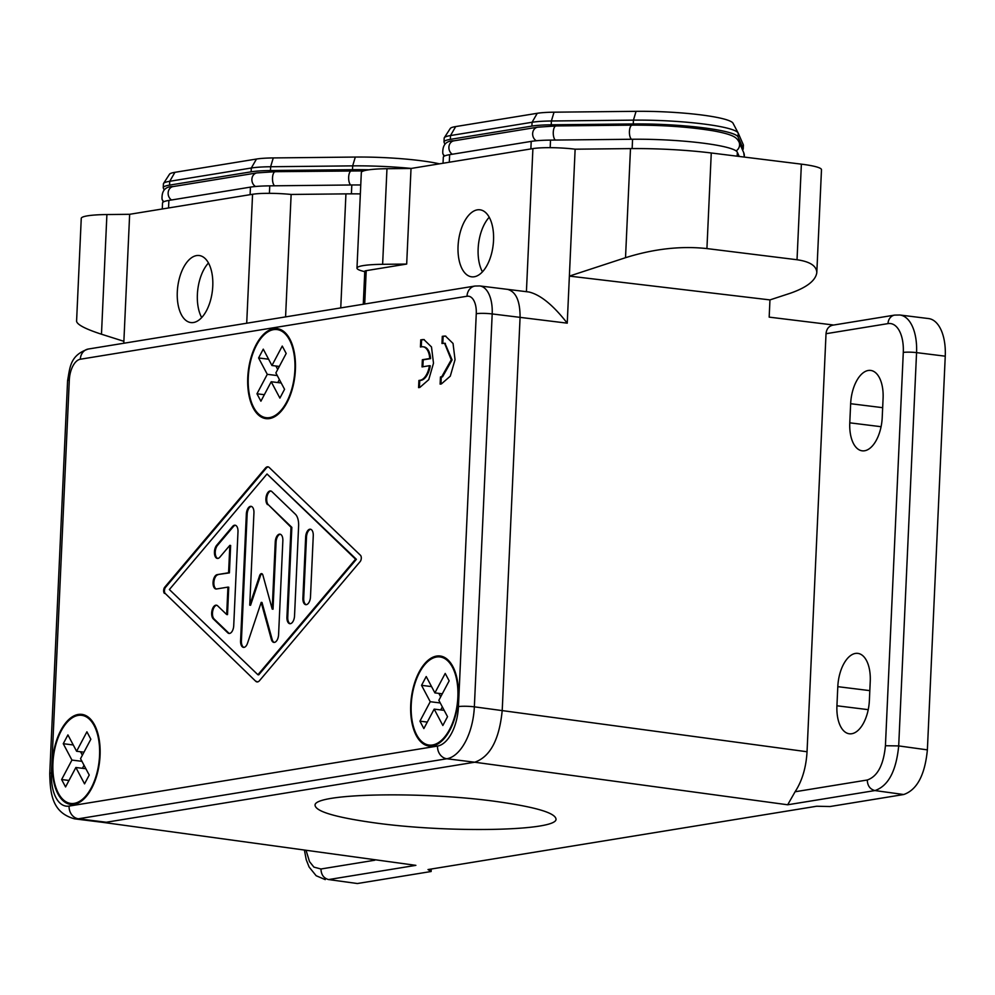 <?xml version="1.0" encoding="UTF-8"?>
<svg xmlns="http://www.w3.org/2000/svg" width="995" height="995" viewBox="0 0 995 995"><rect width="100%" height="100%" fill="white"/><g stroke="black" fill="none" stroke-linecap="round" stroke-linejoin="round"><path stroke-width="1.49" d="M360.762 184.97A75.259 9.639 -177.4 0 0 351.807 184.983L269.757 185.854A42.449 5.435 -177.4 0 0 250.441 187.122L168.889 200.418A42.449 5.435 -177.4 0 0 162.546 202.955L162.272 208.987M285.577 316.895L291.137 194.448L345.937 193.876A87.809 11.243 2.6 0 1 360.352 193.901M836.932 705.778A30.87 15.945 -82.9 0 0 849.357 733.788A30.87 15.945 -82.9 0 0 869.369 700.505L870.239 681.376A30.87 15.945 -82.9 0 0 857.814 653.379A30.87 15.945 -82.9 0 0 837.802 686.662L836.932 705.778L868.237 709.659M372.18 822.504C447.078 833.375 559.003 831.148 555.969 818.848C554.787 812.828 535.758 807.169 498.881 801.87C423.982 790.988 312.069 793.226 315.104 805.527C316.286 811.547 335.315 817.206 372.18 822.504M945.25 356.185L916.557 352.628A41.491 21.43 -82.9 0 0 899.866 315.005L928.559 318.562A41.491 21.43 -82.9 0 1 945.25 356.185L927.377 749.869C924.927 775.005 917.042 789.881 903.709 794.52L829.979 806.535L816.708 806.236L427.999 869.555L431.133 871.508L357.392 883.523L328.624 879.568C323.748 878.299 321.198 874.779 320.95 868.996L313.898 867.105L309.52 861.633L306.161 850.675M927.377 749.869L898.696 745.914L885.426 745.728L903.286 352.429A9.651 1.231 -177.4 0 1 916.557 352.628L898.696 745.914C896.209 771.088 888.286 785.975 874.941 790.565L787.679 804.781L474.714 762.22L106.278 822.243L78.406 818.785L446.842 758.762A48.245 24.925 -82.9 0 0 474.354 706.836L492.189 313.935A30.87 15.945 -82.9 0 0 479.777 285.938L474.988 286.038L88.294 349.034C70.048 355.24 70.06 367.105 67.585 380.699L49.75 773.6C50.185 793.799 52.188 812.791 74.637 818.86A48.245 24.925 -82.9 0 0 78.406 818.785A11.579 9.801 80.7 0 1 69.09 806.087L437.526 746.063A36.666 18.942 -82.9 0 0 458.434 706.599L476.269 313.711A19.303 9.962 -82.9 0 0 467.003 296.249L80.321 359.232A11.579 9.801 -99.3 0 1 88.294 349.034M882.217 417.539L883.087 398.423A30.87 15.945 -82.9 0 0 870.675 370.426A30.87 15.945 -82.9 0 0 850.65 403.709L849.78 422.825A30.87 15.945 -82.9 0 0 862.205 450.822A30.87 15.945 -82.9 0 0 882.217 417.539M733.091 123.355A69.687 8.918 -177.4 0 0 733.041 123.243A69.687 8.918 -177.4 0 0 636.066 111.328L554.028 112.186A36.89 4.726 -177.4 0 0 537.25 113.293L455.685 126.576A36.89 4.726 -177.4 0 0 450.3 128.442L444.317 137.696A42.449 5.435 -177.4 0 0 444.18 138.106L444.006 141.924A42.449 5.435 -177.4 0 0 444.081 142.273L444.927 144.213M537.25 113.293L532.076 122.273A42.449 5.435 2.6 0 1 551.392 120.992L633.442 120.134A75.259 9.639 2.6 0 1 738.153 133.007A75.259 9.639 2.6 0 1 738.215 133.119L743.315 144.785L743.141 148.603L738.041 136.937L738.215 133.119M212.768 286.162A33.768 17.437 97.1 0 1 190.878 322.567A33.768 17.437 97.1 0 1 177.297 291.933A33.768 17.437 97.1 0 1 199.187 255.528A33.768 17.437 97.1 0 1 212.768 286.162M123.877 341.31L129.648 214.298L106.9 214.547A42.449 5.435 -177.4 0 0 81.254 218.365L76.578 321.298C77.249 324.718 85.545 329.034 101.478 334.221L123.877 341.31L123.79 343.25M129.648 214.298L252.568 194.274L246.71 323.226M531.902 126.091L532.076 122.273L450.511 135.556L450.337 139.375L531.902 126.091A42.449 5.435 2.6 0 1 551.218 124.81L633.268 123.952A75.259 9.639 2.6 0 1 738.041 136.937M899.866 315.005L894.642 315.104L832.715 325.191C828.736 326.161 826.509 328.997 826.024 333.711L807.044 751.747C806.112 767.593 802.132 780.926 795.092 791.759L787.679 804.781M437.526 746.063A11.579 9.801 80.7 0 0 446.842 758.762L474.714 762.22C490.212 756.822 499.378 739.521 502.226 710.293L520.074 317.393C520.149 301.062 516.007 291.722 507.649 289.396L507.525 289.383M208.465 263.003A33.768 17.437 -82.9 0 0 197.383 294.433A33.768 17.437 -82.9 0 0 201.686 317.592M363.287 304.234L364.779 271.225A9.651 1.231 2.6 0 1 366.222 270.652L364.705 303.997M489.217 217.258A33.768 17.437 -82.9 0 0 478.147 248.688A33.768 17.437 -82.9 0 0 482.451 271.846M458.061 246.2A33.768 17.437 97.1 0 1 479.951 209.796A33.768 17.437 97.1 0 1 493.532 240.417A33.768 17.437 97.1 0 1 471.642 276.821A33.768 17.437 97.1 0 1 458.061 246.2M479.777 285.938L528.917 291.995C540.36 294.694 553.133 305.079 567.237 323.164L569.376 276.1L625.519 257.705C653.814 248.825 680.941 245.777 706.923 248.576L797.032 259.745C810.005 261.61 816.596 265.914 816.808 272.642C815.626 280.59 806.821 287.443 790.391 293.214L769.956 299.905L569.376 276.1L575.135 149.188L630.482 148.603L625.519 257.705M406.681 264.061L411.022 168.466L386.968 168.715L382.627 264.309L406.681 264.061L366.222 270.652M382.627 264.309A42.449 5.435 -177.4 0 0 356.981 268.128A42.449 5.435 -177.4 0 0 364.767 271.647M431.133 871.508L431.245 869.033M415.873 865.351L102.323 822.293L415.873 865.351L328.624 879.568L357.392 883.523M739.186 156.439L737.345 152.235A75.259 9.639 -177.4 0 0 632.571 139.25L550.521 140.108A42.449 5.435 -177.4 0 0 531.206 141.389L449.64 154.673A42.449 5.435 -177.4 0 0 443.31 157.222L443.036 163.242M411.022 168.466L532.91 148.603A30.87 3.955 2.6 0 1 575.135 149.188M833.698 325.029L769.172 317.131L769.956 299.905M439.454 163.827A69.687 8.918 -177.4 0 0 355.302 157.061L273.264 157.931A36.89 4.726 -177.4 0 0 256.486 159.038L174.921 172.322A36.89 4.726 -177.4 0 0 169.536 174.187L163.553 183.441A42.449 5.435 -177.4 0 0 163.416 183.839L163.242 187.669A42.449 5.435 -177.4 0 0 163.317 188.005L164.163 189.945M174.921 172.322L169.747 181.289L169.573 185.12L251.138 171.824A42.449 5.435 2.6 0 1 270.453 170.555L352.504 169.685L352.678 165.867L270.628 166.737A42.449 5.435 2.6 0 0 251.312 168.006L169.747 181.289A42.449 5.435 -177.4 0 0 163.553 183.441M742.494 149.884A42.449 5.435 -177.4 0 0 743.215 148.951L743.389 145.133A42.449 5.435 -177.4 0 0 743.315 144.785M455.685 126.576L450.511 135.556A42.449 5.435 -177.4 0 0 444.317 137.696M450.337 139.375A42.449 5.435 -177.4 0 0 444.006 141.924M630.482 148.603A87.809 11.243 -177.4 0 1 711.263 152.981L801.373 164.15A42.449 5.435 2.6 0 1 821.484 169.71L816.808 272.642M291.137 194.448A30.87 3.955 -177.4 0 0 252.568 194.274M700.953 128.977A65.608 8.395 -177.4 0 0 656.625 125.482M386.968 168.715A42.449 5.435 -177.4 0 0 361.322 172.533L356.981 268.128M169.573 185.12A42.449 5.435 -177.4 0 0 163.242 187.669M355.302 157.061L352.678 165.867A75.259 9.639 2.6 0 1 411.209 168.429M352.504 169.685A75.259 9.639 2.6 0 1 368.983 169.797M439.964 742.544A45.347 23.42 97.1 0 1 413.796 729.758A45.347 23.42 97.1 0 1 417.216 675.978A45.347 23.42 97.1 0 1 429.119 659.474A45.347 23.42 97.1 0 1 450.349 662.583A45.347 23.42 97.1 0 1 457.787 703.888A45.347 23.42 97.1 0 1 440.486 742.133A45.347 23.42 97.1 0 1 439.964 742.544M81.652 800.913A45.347 23.42 97.1 0 1 55.484 788.127A45.347 23.42 97.1 0 1 58.904 734.347A45.347 23.42 97.1 0 1 70.819 717.843A45.347 23.42 97.1 0 1 92.037 720.952A45.347 23.42 97.1 0 1 99.488 762.257A45.347 23.42 97.1 0 1 82.175 800.502A45.347 23.42 97.1 0 1 81.652 800.913M164.461 593.43A3.619 1.866 -82.9 0 1 163.64 590.47A3.619 1.866 -82.9 0 1 164.735 587.199L265.416 468.085A7.239 3.744 -82.9 0 1 267.916 466.817A7.239 3.744 -82.9 0 1 269.197 467.463L360.476 555.309A3.619 1.866 -82.9 0 1 361.284 558.27A3.619 1.866 -82.9 0 1 360.19 561.541L259.508 680.667A7.239 3.744 -82.9 0 1 257.021 681.923A7.239 3.744 -82.9 0 1 255.74 681.276L165.282 593.53A3.619 1.866 -82.9 0 1 164.461 590.57A3.619 1.866 -82.9 0 1 165.556 587.311L266.237 468.185A7.239 3.744 -82.9 0 1 268.314 466.916M443.559 336.123L445.449 336.074L453.036 343.449L455.038 359.705L450.287 376.16L441.394 383.921L440.126 384.12L440.449 376.956L441.718 376.744L451.27 359.804L444.554 343.263L441.967 343.499L442.302 336.322L445.859 336.148M422.029 339.631L423.907 339.581L431.494 346.956L433.497 363.212L428.745 379.667L419.853 387.428L418.584 387.627L418.907 380.463L420.176 380.252A16.89 8.719 -82.9 0 0 429.442 365.7L422.042 366.906L422.365 359.73L429.765 358.536A16.89 8.719 -82.9 0 0 423.012 346.77A16.89 8.719 -82.9 0 0 421.693 346.795L420.437 347.006L420.761 339.83L424.318 339.656M276.996 415.164A45.347 23.42 97.1 0 1 250.827 402.378A45.347 23.42 97.1 0 1 254.247 348.598A45.347 23.42 97.1 0 1 266.162 332.094A45.347 23.42 97.1 0 1 287.381 335.203A45.347 23.42 97.1 0 1 294.831 376.508A45.347 23.42 97.1 0 1 277.518 414.753A45.347 23.42 97.1 0 1 276.996 415.164M276.884 414.281A44.389 22.922 -82.9 0 0 276.921 414.256A44.389 22.922 -82.9 0 0 294.333 376.446A44.389 22.922 -82.9 0 0 286.672 335.539A44.389 22.922 -82.9 0 0 266.274 332.977A44.389 22.922 -82.9 0 0 254.62 349.133A44.389 22.922 -82.9 0 0 251.275 401.769A44.389 22.922 -82.9 0 0 276.884 414.281M277.282 375.563L267.282 374.331L258.6 357.964L268.6 359.207M267.282 374.331L256.971 393.784L260.901 401.196L271.212 381.744L279.893 398.099L284.558 389.294L275.876 372.926L286.187 353.461L282.257 346.061L271.946 365.513L263.265 349.146L258.6 357.964M277.717 369.456L275.889 365.998M279.321 366.434L271.946 365.513M277.779 382.553L279.384 379.518M281.212 382.976L271.212 381.744M256.971 393.784L264.347 394.704M439.84 741.661A44.389 22.922 -82.9 0 0 439.877 741.636A44.389 22.922 -82.9 0 0 457.29 703.826A44.389 22.922 -82.9 0 0 449.64 662.919A44.389 22.922 -82.9 0 0 429.231 660.357A44.389 22.922 -82.9 0 0 417.577 676.513A44.389 22.922 -82.9 0 0 414.231 729.148A44.389 22.922 -82.9 0 0 439.84 741.661L444.653 738.016M440.238 702.955L430.238 701.711L419.927 721.164L423.858 728.576L434.168 709.124L442.85 725.492L447.526 716.674L438.845 700.306L449.155 680.854L445.213 673.441L434.902 692.893L426.221 676.538L421.557 685.344L431.556 686.587M430.238 701.711L421.557 685.344M440.673 696.836L438.845 693.391M440.735 709.932L442.34 706.91M442.277 693.813L434.902 692.893M444.168 710.355L434.168 709.124M419.927 721.164L427.303 722.084M81.54 800.03A44.389 22.922 -82.9 0 0 81.578 800.005A44.389 22.922 -82.9 0 0 98.99 762.195A44.389 22.922 -82.9 0 0 91.329 721.288A44.389 22.922 -82.9 0 0 70.931 718.726A44.389 22.922 -82.9 0 0 59.277 734.882A44.389 22.922 -82.9 0 0 55.931 787.518A44.389 22.922 -82.9 0 0 81.54 800.03M81.938 761.324L71.939 760.08L61.628 779.545L65.558 786.945L75.869 767.493L84.55 783.861L89.227 775.043L80.533 758.675L90.844 739.223L86.913 731.81L76.603 751.262L67.921 734.907L63.257 743.713L73.257 744.957M71.939 760.08L63.257 743.713M82.374 755.205L80.545 751.76M82.436 768.302L84.04 765.279M61.628 779.545L69.003 780.453M85.868 768.737L75.869 767.493M83.978 752.183L76.603 751.262M267.518 504.639A7.239 3.744 -82.9 0 1 266.225 496.343A7.239 3.744 -82.9 0 1 270.59 490.945A7.239 3.744 -82.9 0 1 271.884 491.605L295.378 514.216A14.477 7.475 -82.9 0 1 298.612 526.019L294.532 615.893A7.239 3.744 -82.9 0 1 289.843 623.703A7.239 3.744 -82.9 0 1 286.933 617.136L291.013 527.25L268.339 504.739A7.239 3.744 -82.9 0 1 266.958 496.828A7.239 3.744 -82.9 0 1 270.988 491.032M232.569 526.479A7.239 3.744 -82.9 0 1 235.081 525.198A7.239 3.744 -82.9 0 1 237.992 531.765L233.725 625.656A7.239 3.744 -82.9 0 1 229.037 633.454A7.239 3.744 -82.9 0 1 227.743 632.795L213.278 618.878A7.239 3.744 -82.9 0 1 211.985 610.569A7.239 3.744 -82.9 0 1 216.35 605.171A7.239 3.744 -82.9 0 1 217.644 605.831L226.686 614.537L227.93 587.112L216.524 588.978A7.239 3.744 -82.9 0 1 215.965 588.99A7.239 3.744 -82.9 0 1 213.092 581.888A7.239 3.744 -82.9 0 1 217.184 574.637L228.576 572.772L229.833 545.36L219.858 557.15A7.239 3.744 -82.9 0 1 217.345 558.431A7.239 3.744 -82.9 0 1 214.447 553.195A7.239 3.744 -82.9 0 1 216.624 545.347L232.569 526.479L233.39 526.579A7.239 3.744 -82.9 0 1 235.479 525.298M305.664 537.014L302.89 598.119A7.239 3.744 -82.9 0 0 305.801 604.674A7.239 3.744 -82.9 0 0 310.49 596.876L313.263 535.77A7.239 3.744 -82.9 0 0 310.353 529.203A7.239 3.744 -82.9 0 0 305.664 537.014L306.485 537.113A7.239 3.744 -82.9 0 1 310.763 529.303M246.337 514.129A7.239 3.744 -82.9 0 1 251.026 506.331A7.239 3.744 -82.9 0 1 253.936 512.898L249.745 605.159L259.608 575.707A3.619 1.866 97.1 0 1 261.623 573.642A3.619 1.866 97.1 0 1 262.904 575.172L272.207 609.089L275.254 541.964A7.239 3.744 -82.9 0 1 279.943 534.166A7.239 3.744 -82.9 0 1 282.854 540.72L278.588 634.611A7.239 3.744 -82.9 0 1 273.899 642.409A7.239 3.744 -82.9 0 1 271.337 639.35L261.188 602.373L247.519 643.23A7.239 3.744 -82.9 0 1 243.489 647.372A7.239 3.744 -82.9 0 1 240.579 640.805L246.337 514.129L247.158 514.241A7.239 3.744 -82.9 0 1 251.436 506.43M355.563 559.202L267.021 473.993L169.374 589.537L257.904 674.747L355.563 559.202L356.384 559.314L267.021 473.993M257.904 674.747L258.725 674.846L356.384 559.314M255.74 681.276L165.282 593.53M256.561 681.376A7.239 3.744 -82.9 0 0 257.431 681.936M280.354 534.253A7.239 3.744 -82.9 0 0 276.075 542.064L273.028 609.201L272.207 609.089M249.745 605.159L250.566 605.258L260.429 575.806A3.619 1.866 97.1 0 1 262.021 573.779M240.579 640.805L241.399 640.904L247.158 514.241M241.399 640.904A7.239 3.744 -82.9 0 0 243.912 647.372M271.337 639.35L272.157 639.449L262.008 602.472L261.188 602.373M272.157 639.449A7.239 3.744 -82.9 0 0 274.321 642.422M286.933 617.136L287.754 617.236L291.833 527.35L268.339 504.739M287.754 617.236A7.239 3.744 -82.9 0 0 290.254 623.703M291.013 527.25L291.833 527.35M216.624 545.347L217.445 545.447L233.39 526.579M217.445 545.447A7.239 3.744 -82.9 0 0 215.243 552.909A7.239 3.744 -82.9 0 0 217.768 558.444M217.184 574.637L229.397 572.884L230.641 545.459L229.833 545.36M218.004 574.737A7.239 3.744 -82.9 0 0 213.95 581.59A7.239 3.744 -82.9 0 0 216.375 588.99M226.686 614.537L227.507 614.636L228.75 587.212L227.93 587.112M216.761 605.271A7.239 3.744 -82.9 0 0 212.719 611.054A7.239 3.744 -82.9 0 0 214.099 618.977L228.564 632.895A7.239 3.744 -82.9 0 0 229.447 633.454M228.576 572.772L229.397 572.884M302.89 598.119L303.711 598.219L306.485 537.113M303.711 598.219A7.239 3.744 -82.9 0 0 306.211 604.686M442.8 343.362L443.111 336.422L444.379 336.223M440.959 383.983L441.27 377.055L442.539 376.844L452.091 359.904L444.964 343.325M442.302 336.322L443.111 336.422M440.449 376.956L441.27 377.055M421.258 346.869L421.581 339.929L422.85 339.73M422.875 366.769L423.186 359.842L430.586 358.635A16.89 8.719 -82.9 0 0 423.833 346.869A16.89 8.719 -82.9 0 0 423.422 346.845M419.417 387.49L419.728 380.563L420.997 380.351A16.89 8.719 -82.9 0 0 430.263 365.799L429.442 365.7M429.765 358.536L430.586 358.635M422.365 359.73L423.186 359.842M418.907 380.463L419.728 380.563M420.761 339.83L421.581 339.929M168.889 200.418L168.541 207.967M269.757 185.854L269.421 193.341M250.441 187.122L250.106 194.684M351.807 184.983L351.409 193.851M374.779 860.227L320.95 868.996M345.937 193.876L340.75 307.903M556.466 126.004A7.239 2.873 89.4 0 0 556.056 125.942A7.239 2.873 89.4 0 0 553.282 132.061A7.239 2.873 89.4 0 0 555.309 140.059M632.609 125.208A7.239 2.873 89.4 0 0 632.211 125.134A7.239 2.873 89.4 0 0 629.437 131.265A7.239 2.873 89.4 0 0 631.464 139.263M885.426 745.728C883.56 765.055 877.515 776.473 867.267 780.005C867.516 785.776 870.078 789.296 874.941 790.565L903.709 794.52M554.028 112.186L551.392 120.992L551.218 124.81M837.802 686.662L869.817 690.629M633.268 123.952L633.442 120.134L636.066 111.328M807.044 751.747L474.354 706.836A11.579 1.48 2.6 0 0 458.434 706.599M101.478 334.221L106.9 214.547M467.003 296.249A11.579 9.801 -99.3 0 1 474.988 286.038M894.642 315.104A9.651 8.171 80.7 0 0 888 323.611A31.84 16.442 -82.9 0 1 903.286 352.429M449.64 154.673L449.305 162.222M532.91 148.603L526.417 291.697M550.521 140.108L550.185 147.67M531.206 141.389L530.87 148.939M476.269 313.711A11.579 1.48 2.6 0 1 492.189 313.935L567.237 323.164M270.453 170.555L270.628 166.737L273.264 157.931M251.138 171.824L251.312 168.006L256.486 159.038M711.263 152.981L706.923 248.576M797.032 259.745L801.373 164.15M826.024 333.711L888 323.611M737.345 152.235L737.158 156.19M632.571 139.25L632.148 148.591M867.267 780.005L795.092 791.759M849.78 422.825L881.085 426.706M850.65 403.709L882.664 407.676M275.702 171.749A7.239 2.873 89.4 0 0 275.304 171.687A7.239 2.873 89.4 0 0 272.518 177.806A7.239 2.873 89.4 0 0 274.545 185.804M351.844 170.941A7.239 2.873 89.4 0 0 351.446 170.879A7.239 2.873 89.4 0 0 348.673 176.998A7.239 2.873 89.4 0 0 350.7 184.995M163.267 202.022L162.036 199.199C161.613 190.667 165.307 186.451 173.13 186.562L256.872 172.919A7.239 6.132 80.7 0 0 251.922 178.876A7.239 6.132 80.7 0 0 255.553 186.5M173.13 186.562A7.239 6.132 80.7 0 0 168.192 192.346A7.239 6.132 80.7 0 0 171.538 199.983M162.036 199.199A7.239 7.164 -23.6 0 0 163.864 201.699M444.031 156.29L442.8 153.466C442.377 144.922 446.071 140.718 453.882 140.83L537.636 127.186L556.056 125.942L632.211 125.134C662.533 125.034 689.622 126.937 713.477 130.867C735.628 134.972 736.71 138.181 738.986 141.875A7.239 7.164 156.4 0 1 736.089 150.892M738.986 141.875L743.725 152.708A7.239 7.164 156.4 0 1 744.173 157.061M453.882 140.83A7.239 6.132 80.7 0 0 448.944 146.613A7.239 6.132 80.7 0 0 452.302 154.237M537.636 127.186A7.239 6.132 80.7 0 0 532.673 133.131A7.239 6.132 80.7 0 0 536.317 140.755M442.8 153.466A7.239 7.164 -23.6 0 0 444.628 155.966M80.321 359.232A19.303 9.962 -82.9 0 0 69.314 380.003L51.479 772.904A36.666 18.942 -82.9 0 0 69.09 806.087M69.314 380.003A11.579 1.48 -177.4 0 0 67.585 380.699M51.479 772.904A11.579 1.48 -177.4 0 0 49.75 773.6M275.254 541.964L276.075 542.064M259.608 575.707L260.429 575.806M213.278 618.878L214.099 618.977M227.743 632.795L228.564 632.895M265.416 468.085L266.237 468.185M164.735 587.199L165.556 587.311M441.718 376.744L442.539 376.844M420.176 380.252L420.997 380.351M733.041 123.243L738.153 133.007M304.47 850.439L306.236 859.742L309.097 866.993L316.149 875.724L325.241 879.617M256.872 172.919L275.304 171.687L363.61 170.904M743.725 152.708L744.31 157.073M102.522 822.318L74.637 818.86M290.428 340.215L286.672 335.539M281.697 410.637L276.921 414.256M453.384 667.595L449.64 662.919M95.085 725.964L91.329 721.288M86.354 796.386L81.578 800.005M445.374 343.362L444.554 343.263M423.833 346.869L423.012 346.77"/></g></svg>
